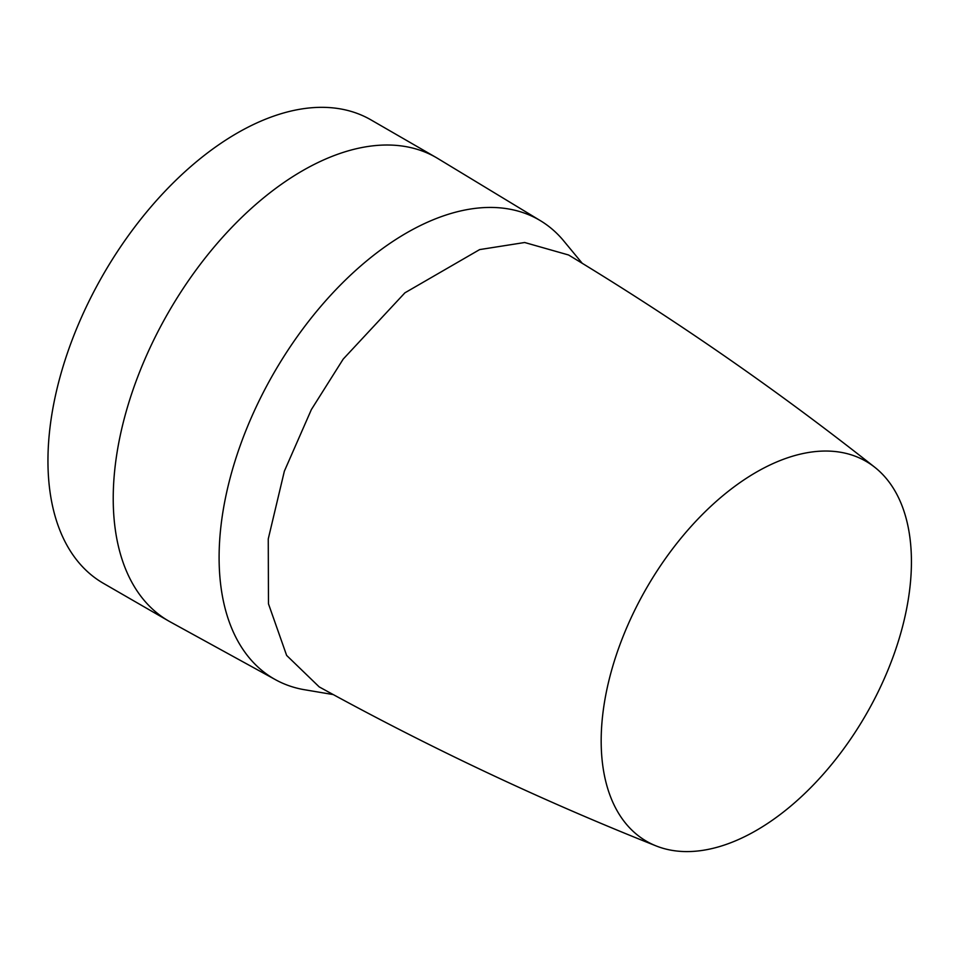 <?xml version="1.0" encoding="UTF-8"?>
<svg xmlns="http://www.w3.org/2000/svg" width="959" height="959" viewBox="0 0 959 959"><rect width="100%" height="100%" fill="white"/><g stroke="black" fill="none" stroke-linecap="round" stroke-linejoin="round"><path stroke-width="1.44" d="M582.233 263.293L562.597 239.546A264.996 152.996 120 0 0 540.612 220.81A264.996 152.996 120 0 0 406.484 232.977A264.996 152.996 120 0 0 366.59 260.968A264.996 152.996 120 0 0 226.36 493.705A264.996 152.996 120 0 0 275.629 679.775A264.996 152.996 120 0 0 302.852 689.449L333.229 694.58M540.612 220.81L437.843 158.523A267.573 154.483 120 0 0 436.213 157.552A267.573 154.483 120 0 0 302.421 170.798A267.573 154.483 120 0 0 113.222 498.5A267.573 154.483 120 0 0 168.64 620.988A267.573 154.483 120 0 0 170.306 621.923L275.629 679.775M436.213 157.552L370.929 119.863A267.573 154.483 120 0 0 164.744 191.548A267.573 154.483 120 0 0 47.95 460.823A267.573 154.483 120 0 0 103.368 583.312L168.64 620.988M874.86 467.333C777.509 390.349 675.412 319.575 568.567 254.986L524.669 242.507L479.644 249.592L404.902 292.831L343.202 359.098L311.375 409.565L284.367 471.157L268.256 538.946L268.472 603.822L286.633 655.417L319.203 686.896C428.553 747.133 540.912 800.166 656.244 845.97A219.395 126.66 -60 0 1 605.74 695.107A219.395 126.66 -60 0 1 723.278 495.359A219.395 126.66 -60 0 1 874.848 467.333A219.395 126.66 -60 0 1 789.329 807.274A219.395 126.66 -60 0 1 656.244 845.97"/></g></svg>
